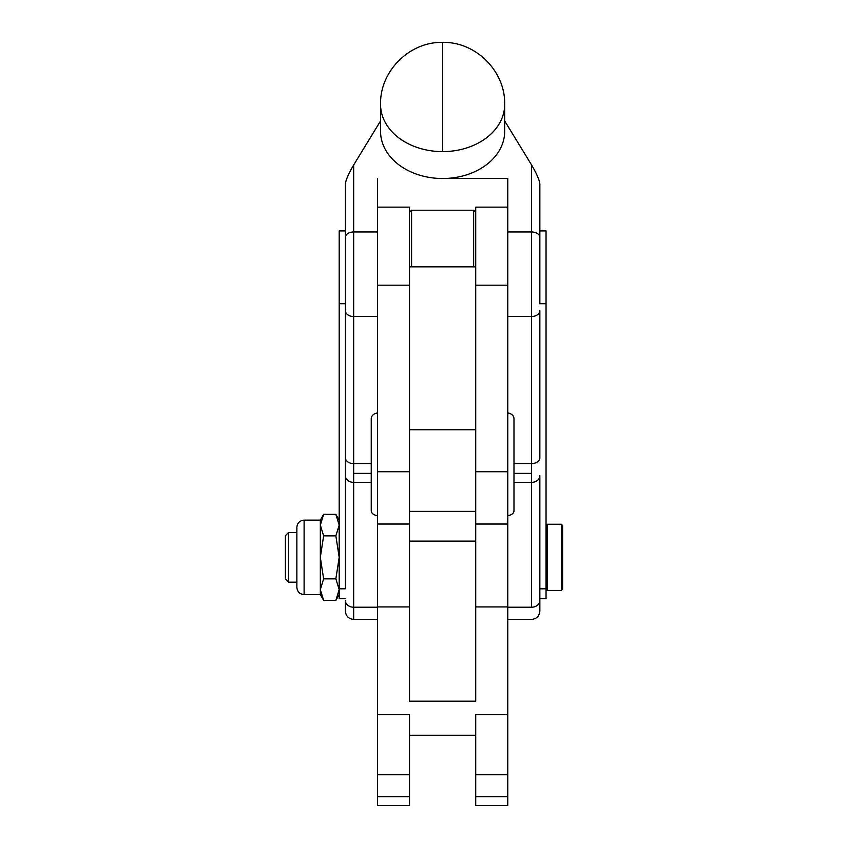 <?xml version="1.0" encoding="UTF-8"?>
<svg xmlns="http://www.w3.org/2000/svg" width="848" height="848" viewBox="0 0 848 848"><rect width="100%" height="100%" fill="white"/><g stroke="black" fill="none" stroke-linecap="round" stroke-linejoin="round"><path stroke-width="1.27" d="M323.639 514.365L320.321 525.113L323.639 535.862L335.861 535.862L339.189 525.113L335.861 514.365L323.639 514.365L320.321 520.121L304.103 520.121C299.704 520.555 297.288 522.962 296.864 527.361L296.864 587.357C297.288 591.756 299.704 594.162 304.103 594.596L304.103 520.121L304.103 594.596L320.321 594.596L320.321 520.121L320.321 557.359L323.639 535.862L320.321 525.113L323.639 514.365L335.861 514.365L339.189 525.113L335.861 535.862L339.189 557.359L335.861 578.855L339.189 589.604L335.861 600.352L323.639 600.352L320.321 589.604L323.639 578.855L320.321 557.359L320.321 594.596L323.639 600.352L335.861 600.352L339.189 589.604L335.861 578.855L323.639 578.855L320.321 589.604L323.639 600.352M296.864 582.184L296.864 532.533L288.5 532.533L288.5 582.184L285.394 579.078L285.394 535.639L288.5 532.533L288.5 582.184L296.864 582.184M339.189 557.359L335.861 535.862L323.639 535.862L320.321 557.359L323.639 578.855L335.861 578.855L339.189 557.359M345.39 303.743L345.39 588.798L345.39 303.743L339.189 303.743L345.39 303.743L345.39 230.932L339.189 230.932L339.189 588.798L345.39 588.798L339.189 588.798L339.189 240.864M409.52 774.712L409.52 714.546L377.455 714.546L377.455 774.712L409.52 774.712L377.455 774.712L377.455 805.6L409.52 805.6L409.52 714.546L409.52 735.269L475.717 735.269L475.717 714.546L507.782 714.546L507.782 606.914L475.717 606.914L475.717 701.19L409.52 701.19L409.52 606.914L377.455 606.914L377.455 714.546L409.52 714.546M377.455 774.712L377.455 539.763L377.455 606.914L409.52 606.914L409.52 701.19L475.717 701.19L475.717 541.119L409.52 541.119L409.52 701.19L409.52 541.119L475.717 541.119L475.717 212.307L473.65 210.24L473.65 266.866L473.65 210.24L411.587 210.24L411.587 266.866L411.587 210.24L409.52 212.307L409.52 429.777L475.717 429.777L409.52 429.777L409.52 511.386L475.717 511.386L409.52 511.386L409.52 541.119L409.52 281.695M507.782 774.712L507.782 714.546L475.717 714.546L475.717 774.712L507.782 774.712L475.717 774.712L475.717 805.6L507.782 805.6L507.782 539.763L507.782 606.914L475.717 606.914L475.717 701.19L475.717 281.695M475.717 774.712L475.717 714.546M539.847 230.932L539.847 303.743L546.048 303.743L546.048 230.932L539.847 230.932M507.782 619.422L531.569 619.422C536.593 618.923 539.36 616.167 539.847 611.143L539.847 598.73L546.048 598.73L546.048 588.798L539.847 588.798L546.048 588.798L546.048 303.743L539.847 303.743L539.847 237.345A8.279 5.374 180 0 0 531.569 231.97L531.569 316.537A8.279 5.894 0 0 0 539.847 310.644L539.847 457.719A8.279 5.894 180 0 1 531.569 463.612L531.569 607.221A8.279 6.646 0 0 0 539.847 600.575A8.279 6.646 180 0 1 531.569 607.221L507.782 607.221L531.569 607.221L531.569 482.374A8.279 6.646 0 0 0 539.847 475.728A8.279 6.646 180 0 1 531.569 482.374L513.983 482.374L513.983 510.962C513.729 513.39 511.662 514.98 507.782 515.743C511.662 514.98 513.729 513.39 513.983 510.962L513.983 482.374L531.569 482.374L531.569 473.375L513.983 473.375L513.983 482.374L513.983 473.375L531.569 473.375L531.569 463.612A8.279 5.894 0 0 0 539.847 457.719L539.847 310.644A8.279 5.894 180 0 1 531.569 316.537L531.569 463.612L513.983 463.612L513.983 473.375L513.983 463.612L531.569 463.612L531.569 231.97A8.279 5.374 0 0 1 539.847 237.345L539.847 183.889L539.847 237.345M539.847 600.575L539.847 475.728L539.847 600.575M546.048 240.864L546.048 588.798M475.717 524.032L507.782 524.032L507.782 539.763L507.782 471.742L475.717 471.742L507.782 471.742L507.782 285.182L475.717 285.182L507.782 285.182L507.782 178.515L507.782 471.742M507.782 413.389A8.279 5.374 180 0 0 508.938 413.135A8.279 5.374 0 0 1 507.782 413.389M539.847 183.889C539.349 179.818 536.583 173.501 531.569 164.968L531.569 231.97L507.782 231.97L531.569 231.97L531.569 164.968C536.583 173.501 539.349 179.818 539.847 183.889M507.782 316.537L531.569 316.537L507.782 316.537M504.677 120.935L531.569 164.968L504.677 120.935M409.52 524.032L377.455 524.032L377.455 539.763L377.455 178.515L377.455 471.742L409.52 471.742L377.455 471.742M377.455 607.221L353.669 607.221L353.669 619.422L353.669 607.221L377.455 607.221M353.669 473.375L371.244 473.375L371.244 463.612L353.669 463.612L353.669 482.374L371.244 482.374L371.244 473.375L353.669 473.375L353.669 463.612L371.244 463.612L371.244 418.488C371.509 415.626 373.576 413.75 377.455 412.859C373.576 413.75 371.509 415.626 371.244 418.488L371.244 482.374L353.669 482.374L353.669 607.221A8.279 6.646 180 0 1 345.39 600.575L345.39 611.143L345.39 600.575A8.279 6.646 0 0 0 353.669 607.221L353.669 473.375M377.455 515.743C373.576 514.98 371.509 513.39 371.244 510.962L371.244 482.374L371.244 510.962C371.509 513.39 373.576 514.98 377.455 515.743M507.782 412.859C511.662 413.75 513.729 415.626 513.983 418.488L513.983 463.612L513.983 418.488C513.729 415.626 511.662 413.75 507.782 412.859M377.455 316.537L353.669 316.537L353.669 463.612L353.669 316.537A8.279 5.894 180 0 1 345.39 310.644L345.39 457.719A8.279 5.894 0 0 0 353.669 463.612A8.279 5.894 180 0 1 345.39 457.719L345.39 475.728A8.279 6.646 0 0 0 353.669 482.374A8.279 6.646 180 0 1 345.39 475.728L345.39 310.644A8.279 5.894 0 0 0 353.669 316.537L377.455 316.537M504.677 131.355A62.063 47.159 180 0 1 442.614 178.515L507.782 178.515L442.614 178.515A62.063 47.159 0 0 0 504.677 131.355L504.677 104.463A62.063 47.159 180 0 1 442.614 151.622L442.614 42.4L442.614 151.622A62.063 47.159 0 0 0 504.677 104.463L504.677 131.355M380.561 104.463A62.063 47.159 0 0 0 442.614 151.622A62.063 47.159 180 0 1 380.561 104.463L380.561 131.355A62.063 47.159 0 0 0 442.614 178.515A62.063 47.159 180 0 1 380.561 131.355L380.561 104.463C379.703 71.296 409.457 41.541 442.614 42.4C475.781 41.541 505.535 71.296 504.677 104.463M376.3 413.135A8.279 5.374 180 0 0 377.455 413.389A8.279 5.374 0 0 1 376.3 413.135M339.189 588.798L339.189 598.73L345.39 598.73M377.455 231.97L353.669 231.97L353.669 316.537L353.669 231.97A8.279 5.374 180 0 0 345.39 237.345L345.39 310.644L345.39 237.345A8.279 5.374 0 0 1 353.669 231.97L377.455 231.97M380.561 120.935L353.669 164.968L353.669 231.97L353.669 164.968C348.645 173.501 345.889 179.818 345.39 183.889C345.889 179.818 348.645 173.501 353.669 164.968L380.561 120.935M409.52 285.182L377.455 285.182L409.52 285.182M507.782 207.145L475.717 207.145L475.717 266.866L409.52 266.866L409.52 207.145L377.455 207.145M546.048 525.506L547.289 524.255L561.355 524.255L562.606 525.506L562.606 589.212L562.606 525.506L562.606 589.212L561.355 590.462L561.355 524.255L561.355 590.462L547.289 590.462L547.289 524.255L547.289 590.462L546.048 589.212M335.861 600.352L339.189 594.596M335.861 514.365L339.189 520.121M409.52 796.643L377.455 796.643M507.782 796.643L475.717 796.643M345.39 611.143C345.878 616.167 348.634 618.923 353.669 619.422L377.455 619.422M345.39 183.889L345.39 237.345"/></g></svg>
